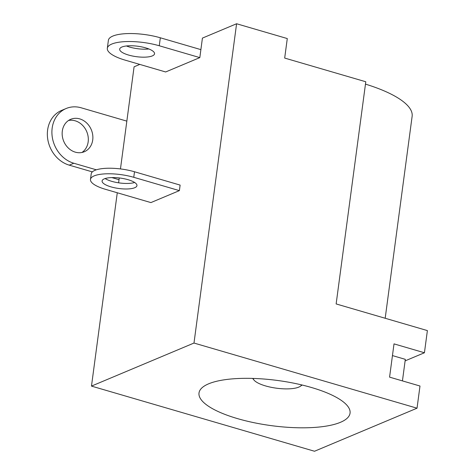 <?xml version="1.0" encoding="UTF-8"?>
<svg xmlns="http://www.w3.org/2000/svg" width="475" height="475" viewBox="0 0 475 475"><rect width="100%" height="100%" fill="white"/><g stroke="black" fill="none" stroke-linecap="round" stroke-linejoin="round"><path stroke-width="0.71" d="M68.525 120.49A17.581 14.945 -112.8 0 1 88.166 141.877A17.581 14.945 -112.8 0 1 81.955 152.463M62.308 131.076A17.581 14.945 -112.8 0 1 70.704 119.308A17.581 14.945 -112.8 0 1 86.551 122.859A17.581 14.945 -112.8 0 1 92.72 139.965A17.581 14.945 -112.8 0 1 84.324 151.733A17.581 14.945 -112.8 0 1 68.483 148.182A17.581 14.945 -112.8 0 1 62.308 131.076M66.168 108.502A29.308 24.908 67.2 0 0 52.167 128.119A29.308 24.908 67.2 0 0 73.815 163.24L69.261 165.152A29.308 24.908 -112.8 0 1 47.613 130.031A29.308 24.908 -112.8 0 1 61.613 110.414L66.168 108.502A29.308 24.908 67.2 0 1 81.213 107.807L126.837 121.131M73.815 163.24L96.342 169.818M69.261 165.152L92.346 171.891M111.851 177.591L119.023 179.687M128.066 179.698A17.581 5.261 -172.4 0 0 102.095 180.957A17.581 5.261 -172.4 0 0 110.984 186.871A17.581 5.261 -172.4 0 0 136.954 185.612A17.581 5.261 -172.4 0 0 128.066 179.698M105.129 178.541A17.581 5.261 -172.4 0 0 111.72 181.331A17.581 5.261 -172.4 0 0 134.657 182.483M90.476 179.408L91.218 173.868A29.308 8.77 7.6 0 1 94.917 170.335A29.308 8.77 7.6 0 1 134.502 171.76L180.126 185.09L179.384 190.629L133.76 177.306A29.308 8.77 -172.4 0 0 94.181 175.881A29.308 8.77 -172.4 0 0 90.476 179.408A29.308 8.77 -172.4 0 0 105.29 189.264L150.907 202.588L179.384 190.629M128.571 55.053A17.581 5.261 7.6 0 1 119.682 49.139A17.581 5.261 7.6 0 1 145.659 47.874A17.581 5.261 7.6 0 1 154.541 53.788A17.581 5.261 7.6 0 1 128.571 55.053M126.427 45.974A17.581 5.261 -172.4 0 0 129.633 47.072A17.581 5.261 -172.4 0 0 148.865 48.973M160.33 37.786L159.268 45.766L199.821 57.612L165.65 71.968L125.097 60.123A35.168 10.521 -172.4 0 1 107.326 48.296L108.389 40.31A35.168 10.521 7.6 0 1 112.83 36.076A35.168 10.521 7.6 0 1 160.33 37.786L200.883 49.632M159.268 45.766A35.168 10.521 -172.4 0 0 111.768 44.062A35.168 10.521 -172.4 0 0 107.326 48.296M311.553 387.523A76.19 22.8 -172.4 0 0 199.007 392.991A76.19 22.8 -172.4 0 0 237.518 418.617A76.19 22.8 -172.4 0 0 350.057 413.149A76.19 22.8 -172.4 0 0 311.553 387.523M424.43 352.759L394.012 343.876L389.577 377.138L419.989 386.021L417.032 408.191L193.99 343.045L236.592 23.75L287.286 38.558L284.679 58.069L365.786 81.759L336.14 303.935L427.387 330.588L424.43 352.759L405.11 360.875M117.278 192.767L91.479 386.098L314.521 451.25L417.032 408.191M139.787 64.41L134.087 66.809L120.46 168.928M119.255 177.947L118.602 182.822M193.99 343.045L91.479 386.098M236.592 23.75L202.421 38.101L199.821 57.612M385.183 318.262L412.134 116.31A98.462 29.462 -172.4 0 0 365.471 84.123M402.438 380.897L405.317 359.343L392.451 355.585M253.127 378.433A24.617 7.368 -172.4 0 0 254.018 380.095A24.617 7.368 -172.4 0 0 265.531 385.92A24.617 7.368 -172.4 0 0 300.354 386.276A24.617 7.368 -172.4 0 0 301.649 384.904M134.502 171.76L133.76 177.306M300.354 386.276L302.165 385.029M254.018 380.095L252.599 378.415"/></g></svg>
